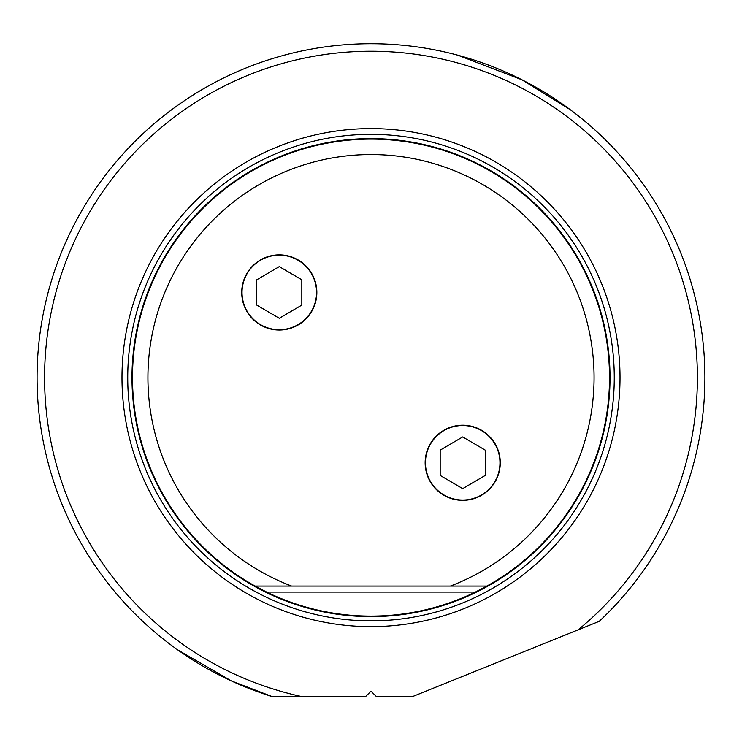 <?xml version="1.0" encoding="UTF-8"?>
<svg xmlns="http://www.w3.org/2000/svg" width="742" height="742" viewBox="0 0 742 742"><rect width="100%" height="100%" fill="white"/><g stroke="black" fill="none" stroke-linecap="round" stroke-linejoin="round"><path stroke-width="1.11" d="M271.971 696.497L365.685 696.497L371 691.182L376.315 696.497L412.738 696.497L599.221 621.342A333.9 333.9 0 0 0 371 43.713A333.9 333.9 0 0 0 271.971 696.497L231.374 680.924L177.755 649.918M457.86 55.214L521.941 79.784L570.144 109.603M328.428 696.497L283.138 696.497M426.502 690.941L548.255 641.886L426.502 690.941M578.166 629.828A326.387 326.387 0 0 0 371 51.226A326.387 326.387 0 0 0 301.382 696.497M371 128.598A249.015 249.015 0 0 1 620.015 377.613A249.015 249.015 0 0 1 371 626.628A249.015 249.015 0 0 1 121.985 377.613A249.015 249.015 0 0 1 371 128.598M266.656 592.079A238.497 238.497 0 0 0 475.344 592.079L486.891 586.069A238.497 238.497 0 0 0 371 139.116A238.497 238.497 0 0 0 255.109 586.069L291.615 586.069L255.109 586.069L266.656 592.079L475.344 592.079M486.891 586.069L291.615 586.069A223.054 223.054 0 0 1 371 154.559A223.054 223.054 0 0 1 450.385 586.069L486.891 586.069M242.096 297.653A37.554 37.554 0 0 1 279.289 254.886A37.554 37.554 0 0 1 316.853 292.45A37.554 37.554 0 0 1 243.766 304.637L242.096 297.653A30.107 30.051 -47.5 0 0 243.766 304.637M498.234 450.598A30.107 30.051 132.5 0 1 499.904 457.582A37.554 37.554 0 0 1 462.711 500.34A37.554 37.554 0 0 1 425.147 462.785A37.554 37.554 0 0 1 498.234 450.598M425.444 462.785A37.267 37.267 0 0 0 462.711 500.043A37.267 37.267 0 0 0 499.969 462.785A37.267 37.267 0 0 0 462.711 425.518A37.267 37.267 0 0 0 425.444 462.785M440.173 450.134L462.711 436.945L485.24 450.134L485.24 475.427L462.711 488.626L440.173 475.427L440.173 450.134M242.031 292.45A37.267 37.267 0 0 0 279.289 329.717A37.267 37.267 0 0 0 316.556 292.45A37.267 37.267 0 0 0 279.289 255.183A37.267 37.267 0 0 0 242.031 292.45M256.76 279.808L279.289 266.61L301.827 279.808L301.827 305.092L279.289 318.29L256.76 305.092L256.76 279.808M371 134.348A243.265 243.265 0 0 0 127.735 377.613A243.265 243.265 0 0 0 371 620.878A243.265 243.265 0 0 0 614.265 377.613A243.265 243.265 0 0 0 371 134.348M371 616.63A239.017 239.017 0 0 0 610.017 377.613A239.017 239.017 0 0 0 371 138.596A239.017 239.017 0 0 0 131.983 377.613A239.017 239.017 0 0 0 371 616.63"/></g></svg>
